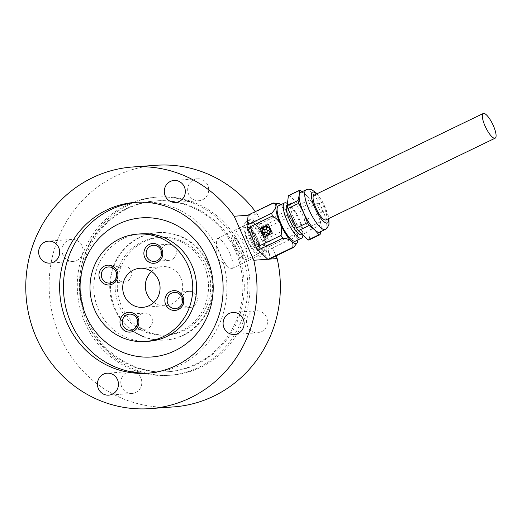 <?xml version="1.0" encoding="UTF-8"?>
<svg xmlns="http://www.w3.org/2000/svg" width="522" height="522" viewBox="0 0 522 522"><rect width="100%" height="100%" fill="white"/><g stroke="black" fill="none" stroke-linecap="round" stroke-linejoin="round"><path stroke-width="0.39" stroke-dasharray="2.61 1.96" d="M248.172 215.227L257.548 214.542A121.13 115.59 -94.2 0 0 255.388 211.58M155.928 165.291A121.13 115.59 -94.2 0 0 49.453 294.506A121.13 115.59 -94.2 0 0 173.552 406.912M257.548 214.542L275.981 255.95M82.032 245.823A11.014 10.505 -94.2 0 0 71.71 239.435A11.014 10.505 -94.2 0 0 62.033 251.186A11.014 10.505 -94.2 0 0 73.315 261.405A11.014 10.505 -94.2 0 0 82.032 245.823M207.697 185.14A11.014 10.505 -94.2 0 0 197.375 178.759A11.014 10.505 -94.2 0 0 187.698 190.504A11.014 10.505 -94.2 0 0 198.98 200.722A11.014 10.505 -94.2 0 0 207.697 185.14M266.488 317.18A11.014 10.505 -94.2 0 0 256.165 310.799A11.014 10.505 -94.2 0 0 246.482 322.544A11.014 10.505 -94.2 0 0 257.764 332.762A11.014 10.505 -94.2 0 0 266.488 317.18M140.823 377.863A11.014 10.505 -94.2 0 0 130.5 371.475A11.014 10.505 -94.2 0 0 120.817 383.226A11.014 10.505 -94.2 0 0 132.099 393.444A11.014 10.505 -94.2 0 0 140.823 377.863M241.96 248.811A89.321 85.23 -94.2 0 0 158.238 197.016A89.321 85.23 -94.2 0 0 79.729 292.3A89.321 85.23 -94.2 0 0 171.236 375.181A89.321 85.23 -94.2 0 0 241.96 248.811M151.563 271.466A19.575 18.681 85.8 0 1 162.583 266.625A19.575 18.681 85.8 0 1 182.641 284.797A19.575 18.681 85.8 0 1 165.435 305.677A19.575 18.681 85.8 0 1 153.827 302.492M269.404 259.121L267.766 259.245M116.543 276.693A8.078 7.706 -94.2 0 0 124.36 281.997A8.078 7.706 -94.2 0 0 130.754 270.572A8.078 7.706 -94.2 0 0 123.185 265.887A8.078 7.706 -94.2 0 0 116.223 272.269M161.422 255.023A8.078 7.706 -94.2 0 0 169.239 260.328A8.078 7.706 -94.2 0 0 175.633 248.896A8.078 7.706 -94.2 0 0 168.064 244.218A8.078 7.706 -94.2 0 0 161.102 250.599M182.419 302.179A8.078 7.706 -94.2 0 0 190.236 307.484A8.078 7.706 -94.2 0 0 196.631 296.059A8.078 7.706 -94.2 0 0 189.062 291.374A8.078 7.706 -94.2 0 0 182.1 297.755M137.54 323.849A8.078 7.706 -94.2 0 0 145.357 329.154A8.078 7.706 -94.2 0 0 151.752 317.728A8.078 7.706 -94.2 0 0 144.183 313.043A8.078 7.706 -94.2 0 0 137.214 319.425M236.596 250.501A85.647 81.732 -94.2 0 0 156.319 200.839A85.647 81.732 -94.2 0 0 81.034 292.203A85.647 81.732 -94.2 0 0 168.782 371.684A85.647 81.732 -94.2 0 0 236.596 250.501M239.768 248.968A89.321 85.23 -94.2 0 0 156.052 197.179A89.321 85.23 -94.2 0 0 77.543 292.457A89.321 85.23 -94.2 0 0 169.05 375.344A89.321 85.23 -94.2 0 0 239.768 248.968M206.32 265.718A48.944 46.706 -94.2 0 0 160.45 237.34A48.944 46.706 -94.2 0 0 117.43 289.553A48.944 46.706 -94.2 0 0 167.569 334.967A48.944 46.706 -94.2 0 0 206.32 265.718M204.135 265.881A48.944 46.706 -94.2 0 0 158.257 237.497A48.944 46.706 -94.2 0 0 115.238 289.71A48.944 46.706 -94.2 0 0 165.376 335.124A48.944 46.706 -94.2 0 0 204.135 265.881M208.363 263.838A53.838 51.371 -94.2 0 0 157.905 232.616A53.838 51.371 -94.2 0 0 110.579 290.049A53.838 51.371 -94.2 0 0 165.735 340.005A53.838 51.371 -94.2 0 0 208.363 263.838M207.632 263.891A53.838 51.371 -94.2 0 0 157.174 232.675A53.838 51.371 -94.2 0 0 109.855 290.101A53.838 51.371 -94.2 0 0 165.004 340.057A53.838 51.371 -94.2 0 0 207.632 263.891M235.135 250.612A85.647 81.732 -94.2 0 0 154.858 200.944A85.647 81.732 -94.2 0 0 79.579 292.313A85.647 81.732 -94.2 0 0 167.321 371.788A85.647 81.732 -94.2 0 0 235.135 250.612M149.514 373.06A85.647 81.732 -94.2 0 0 151.419 372.949A85.647 81.732 -94.2 0 0 219.233 251.767A85.647 81.732 -94.2 0 0 138.956 202.105A85.647 81.732 -94.2 0 0 137.058 202.268M141.273 233.83A53.838 51.371 -94.2 0 0 93.953 291.263A53.838 51.371 -94.2 0 0 149.103 341.218M264.465 236.76A19.699 5.514 64.2 0 0 248.948 220.917A19.699 5.514 64.2 0 0 253.627 239.585A19.699 5.514 64.2 0 0 265.339 254.86A19.699 5.514 64.2 0 0 264.465 236.76M229.7 253.177A16.639 4.652 64.2 0 0 217.504 238.554A16.639 4.652 64.2 0 0 216.376 241.412A16.639 4.652 64.2 0 0 220.545 255.558A16.639 4.652 64.2 0 0 229.034 267.623A16.639 4.652 64.2 0 0 231.977 268.523A16.639 4.652 64.2 0 0 229.7 253.177M260.909 238.104A16.639 4.652 64.2 0 0 248.707 223.481A16.639 4.652 64.2 0 0 247.8 224.721A16.639 4.652 64.2 0 0 251.754 240.492A16.639 4.652 64.2 0 0 261.646 253.392A16.639 4.652 64.2 0 0 263.179 253.451A16.639 4.652 64.2 0 0 260.909 238.104M248.191 215.057A24.469 6.845 -115.8 0 1 249.248 214.979L259.075 224.271A24.469 6.845 -115.8 0 1 260.843 227.024L269.476 246.404A24.469 6.845 -115.8 0 1 270.187 249.229L268.993 259.323M263.512 236.831A16.502 4.62 -115.8 0 1 261.907 250.351A16.502 4.62 -115.8 0 1 250.351 224.388A16.502 4.62 -115.8 0 1 263.512 236.831M235.65 246.475A14.681 4.104 -115.8 0 1 232.845 234.026A14.681 4.104 -115.8 0 1 233.647 232.929A14.681 4.104 -115.8 0 1 243.728 244.368A14.681 4.104 -115.8 0 1 246.417 259.375A14.681 4.104 -115.8 0 1 245.059 259.323A14.681 4.104 -115.8 0 1 235.65 246.475M256.844 239.826A14.681 4.104 64.2 0 0 251.898 231.187A14.681 4.104 64.2 0 0 246.084 226.926A14.681 4.104 64.2 0 0 248.087 240.466A14.681 4.104 64.2 0 0 258.853 253.366A14.681 4.104 64.2 0 0 259.134 246.162A14.681 4.104 64.2 0 0 256.844 239.826M300.633 192.429A22.022 6.16 -115.8 0 1 305.781 194.699L302.186 191.678M320.841 231.585L321.213 229.347A22.022 6.16 -115.8 0 1 319.79 232.094M288.385 195.646A24.469 6.845 -115.8 0 1 289.449 195.567L299.269 204.859L310.127 199.613A24.469 6.845 -115.8 0 1 311.902 202.366L301.044 207.612L309.67 226.992L320.528 221.746L316.782 211.782A22.022 6.16 -115.8 0 1 321.213 229.347L321.245 224.577L310.388 229.824L309.187 239.911M320.528 221.746A24.469 6.845 -115.8 0 1 321.245 224.577M309.67 226.992A24.469 6.845 -115.8 0 1 310.388 229.824M299.269 204.859A24.469 6.845 -115.8 0 1 301.044 207.612M280.966 204.644A22.022 6.16 -115.8 0 1 282.513 205.936C280.458 204.298 277.6 203.339 273.933 203.058L249.248 214.979M296.62 243.67L297.938 240.59C297.951 238.795 296.933 237.706 294.871 237.314L270.187 249.229M269.476 246.404L294.16 234.482C295.132 230.574 294.917 226.75 293.508 223.024A22.022 6.16 -115.8 0 1 297.997 239.905M294.16 234.482A24.469 6.845 -115.8 0 1 294.871 237.314M259.075 224.271L283.759 212.35A24.469 6.845 -115.8 0 1 285.527 215.103L260.843 227.024M235.977 247.513A4.894 1.37 -115.8 0 1 235.305 242.998A4.894 1.37 -115.8 0 1 238.665 246.808A4.894 1.37 -115.8 0 1 239.559 251.813A4.894 1.37 -115.8 0 1 235.977 247.513M233.947 247.663A11.68 3.269 -115.8 0 1 231.716 237.758A11.68 3.269 -115.8 0 1 240.374 245.986A11.68 3.269 -115.8 0 1 241.438 257.881A11.68 3.269 -115.8 0 1 233.947 247.663M318.485 207.671A4.894 1.37 -115.8 0 1 317.82 203.156A4.894 1.37 -115.8 0 1 321.18 206.966A4.894 1.37 -115.8 0 1 322.074 211.971A4.894 1.37 -115.8 0 1 318.485 207.671M310.127 199.613L305.781 194.699A22.022 6.16 -115.8 0 1 316.782 211.782L311.902 202.366M300.307 190.328L289.449 195.567M293.847 218.137A16.573 4.639 -115.8 0 1 291.583 202.856A16.573 4.639 -115.8 0 1 302.962 215.762A16.573 4.639 -115.8 0 1 305.996 232.708A16.573 4.639 -115.8 0 1 293.847 218.137M287.289 204.931A16.573 4.639 -115.8 0 1 287.348 204.898A16.573 4.639 -115.8 0 1 290.441 205.922A16.573 4.639 -115.8 0 1 302.884 231.69A16.573 4.639 -115.8 0 1 301.762 234.75M287.446 203.573A19.575 5.474 -115.8 0 1 288.196 204.128A19.575 5.474 -115.8 0 1 302.897 234.567A19.575 5.474 -115.8 0 1 302.89 235.037M278.428 205.87A19.575 5.474 -115.8 0 1 291.87 221.119A19.575 5.474 -115.8 0 1 295.452 241.131M283.759 212.35C284.562 209.922 284.144 207.789 282.513 205.936A22.022 6.16 -115.8 0 1 293.508 223.024C291.674 219.481 289.012 216.839 285.527 215.103M268.452 224.401L272.373 233.203L263.969 237.249M262.442 231.729L262.122 231.768A4.404 4.202 -94.2 0 0 265.019 235.03M263.584 229.667L263.61 229.667A1.468 1.403 85.8 0 1 265.117 231.031A1.468 1.403 85.8 0 1 263.812 232.597L263.825 232.597M264.067 227.024A4.404 4.202 -94.2 0 0 262.018 230.894M265.019 226.959L265.046 226.959A1.468 1.403 85.8 0 1 266.553 228.323A1.468 1.403 85.8 0 1 265.248 229.889L265.261 229.889M265.887 226.431A4.404 4.202 -94.2 0 0 264.83 226.659L264.967 226.966M269.567 228.173L269.332 228.408A1.468 1.403 85.8 0 1 268.158 230.496L268.171 230.496M267.93 227.566L267.962 227.566A1.468 1.403 85.8 0 1 268.758 227.755M268.321 230.652L268.295 230.652A1.468 1.403 85.8 0 1 269.802 232.42L270.089 232.584M269.398 233.184A1.468 1.403 85.8 0 1 268.523 233.582L268.51 233.582M265.613 231.951L265.639 231.951A1.468 1.403 85.8 0 1 267.14 233.282A1.468 1.403 85.8 0 1 265.907 234.874L265.842 235.207A4.404 4.202 -94.2 0 0 266.533 235.22M250.012 239.774A12.763 3.569 -115.8 0 1 248.922 227.905A12.763 3.569 -115.8 0 1 250.651 228.786A12.763 3.569 -115.8 0 1 260.23 248.635A12.763 3.569 -115.8 0 1 259.845 250.534A12.763 3.569 -115.8 0 1 250.012 239.774M254.025 237.523A15.308 4.28 64.2 0 0 266.233 249.066A15.308 4.28 64.2 0 0 255.512 224.982A15.308 4.28 64.2 0 0 254.025 237.523M255.108 237.445A11.68 3.269 -115.8 0 1 253.509 226.672A11.68 3.269 -115.8 0 1 261.535 235.768A11.68 3.269 -115.8 0 1 263.669 247.709A11.68 3.269 -115.8 0 1 255.108 237.445M250.873 239.487A11.68 3.269 -115.8 0 1 249.281 228.714A11.68 3.269 -115.8 0 1 251.46 229.439A11.68 3.269 -115.8 0 1 260.23 247.598A11.68 3.269 -115.8 0 1 259.441 249.751A11.68 3.269 -115.8 0 1 250.873 239.487M313.983 195.221A13.702 3.837 -115.8 0 1 314.401 195.117A13.702 3.837 -115.8 0 1 323.718 206.582A13.702 3.837 -115.8 0 1 325.904 219.906M316.573 193.975A17.128 4.789 -115.8 0 1 328.495 218.653M306.14 189.773A22.022 6.16 -115.8 0 1 321.258 206.927A22.022 6.16 -115.8 0 1 325.291 229.439M142.806 307.327L165.435 305.677M139.961 268.275L162.583 266.625M71.71 239.435L48.357 241.138M73.315 261.405L49.955 263.108M197.375 178.759L174.022 180.462M198.98 200.722L175.62 202.425M256.165 310.799L232.805 312.502M257.764 332.762L234.411 334.465M130.5 371.475L107.147 373.184M132.099 393.444L108.746 395.147M123.185 265.887L108.406 266.964M124.36 281.997L109.581 283.074M168.064 244.218L153.285 245.294M169.239 260.328L154.46 261.405M189.062 291.374L174.283 292.45M190.236 307.484L175.457 308.561M144.183 313.043L129.404 314.127M145.357 329.154L130.578 330.23M158.238 197.016L156.052 197.179M171.236 375.181L169.05 375.344M160.45 237.34L158.257 237.497M167.569 334.967L165.376 335.124M157.905 232.616L157.174 232.675M165.735 340.005L165.004 340.057M156.319 200.839L154.858 200.944M168.782 371.684L167.321 371.788M138.956 202.105L135.152 202.379M151.419 372.949L147.615 373.223M216.376 241.412L216.095 257.711L229.034 267.623M231.977 268.523L263.179 253.451M217.504 238.554L248.707 223.481M261.646 253.392L265.339 254.86M247.8 224.721L248.948 220.917M246.084 226.926L233.647 232.929M258.853 253.366L246.417 259.375M317.82 203.156L235.305 242.998M322.074 211.971L239.559 251.813M316.978 193.779L322.087 200.97L328.338 215.84L328.899 218.457M291.583 202.856L287.348 204.898M305.996 232.708L302.31 234.482M290.441 205.922L288.196 204.128M302.884 231.69L302.897 234.567M241.438 257.881L245.059 259.323M231.716 237.758L232.845 234.026M251.898 231.187L256.85 239.846L259.134 246.162M263.558 236.864C265.515 241.268 266.677 245.19 267.049 248.635L266.755 252.916C265.822 254.99 264.902 256.126 263.982 256.328C262.083 257.065 260.328 256.954 258.716 255.989C254.012 252.987 249.757 246.678 245.947 237.066C243.794 230.509 243.2 226.307 244.172 224.46C244.263 223.429 245.183 222.294 246.952 221.074C247.552 220.349 249.262 220.447 252.087 221.354C257.105 225.165 260.928 230.332 263.558 236.864M248.922 227.905C250.41 227.599 251.167 227.174 251.193 226.62L251.141 227.435C251.199 229.739 252.178 233.112 254.07 237.556C257.098 245.196 263.493 251.219 262.266 249.555C261.822 249.235 261.013 249.562 259.845 250.534M253.509 226.672L249.281 228.714M263.669 247.709L259.441 249.751M251.46 229.439L250.651 228.786M260.23 247.598L260.23 248.635"/><path stroke-width="0.78" d="M150.192 408.615A121.13 115.59 -94.2 0 1 26.1 296.209A121.13 115.59 -94.2 0 1 132.568 166.994A121.13 115.59 -94.2 0 1 234.195 216.245L253.79 260.263A121.13 115.59 -94.2 0 1 150.192 408.615L173.552 406.912A121.13 115.59 -94.2 0 0 277.149 258.56L269.404 259.121M58.679 247.526A11.014 10.505 -94.2 0 0 48.357 241.138A11.014 10.505 -94.2 0 0 38.674 252.889A11.014 10.505 -94.2 0 0 49.955 263.108A11.014 10.505 -94.2 0 0 58.679 247.526M184.344 186.843A11.014 10.505 -94.2 0 0 174.022 180.462A11.014 10.505 -94.2 0 0 164.339 192.207A11.014 10.505 -94.2 0 0 175.62 202.425A11.014 10.505 -94.2 0 0 184.344 186.843M243.128 318.883A11.014 10.505 -94.2 0 0 232.805 312.502A11.014 10.505 -94.2 0 0 223.129 324.247A11.014 10.505 -94.2 0 0 234.411 334.465A11.014 10.505 -94.2 0 0 243.128 318.883M117.463 379.566A11.014 10.505 -94.2 0 0 107.147 373.184A11.014 10.505 -94.2 0 0 97.464 384.929A11.014 10.505 -94.2 0 0 108.746 395.147A11.014 10.505 -94.2 0 0 117.463 379.566M215.429 252.048A85.647 81.732 -94.2 0 0 135.152 202.379A85.647 81.732 -94.2 0 0 59.867 293.749A85.647 81.732 -94.2 0 0 147.615 373.223A85.647 81.732 -94.2 0 0 215.429 252.048M158.31 279.629A19.575 18.681 -94.2 0 0 139.961 268.275A19.575 18.681 -94.2 0 0 124.458 295.974A19.575 18.681 -94.2 0 0 142.806 307.327A19.575 18.681 -94.2 0 0 158.31 279.629M117.013 270.925A9.911 9.455 -94.2 0 0 100.687 269.332A9.911 9.455 -94.2 0 0 107.63 284.927A9.911 9.455 -94.2 0 0 117.013 270.925M161.892 249.248A9.911 9.455 -94.2 0 0 145.573 247.663A9.911 9.455 -94.2 0 0 152.515 263.251A9.911 9.455 -94.2 0 0 161.892 249.248M182.889 296.411A9.911 9.455 -94.2 0 0 166.564 294.819A9.911 9.455 -94.2 0 0 173.506 310.414A9.911 9.455 -94.2 0 0 182.889 296.411M138.01 318.081A9.911 9.455 -94.2 0 0 121.685 316.489A9.911 9.455 -94.2 0 0 128.627 332.083A9.911 9.455 -94.2 0 0 138.01 318.081M187.927 265.326A53.838 51.371 -94.2 0 0 137.469 234.11A53.838 51.371 -94.2 0 0 90.149 291.544A53.838 51.371 -94.2 0 0 145.299 341.499A53.838 51.371 -94.2 0 0 187.927 265.326M255.388 211.58A121.13 115.59 -94.2 0 0 155.928 165.291L132.568 166.994M275.981 255.95L277.149 258.56M153.827 302.492A19.575 18.681 85.8 0 1 147.08 294.323A19.575 18.681 85.8 0 1 151.563 271.466M234.195 216.245L248.172 215.227M267.766 259.245L253.79 260.263M116.223 272.269A8.078 7.706 -94.2 0 0 116.543 276.693M115.975 271.649A8.078 7.706 -94.2 0 0 108.406 266.964A8.078 7.706 -94.2 0 0 101.307 275.583A8.078 7.706 -94.2 0 0 109.581 283.074A8.078 7.706 -94.2 0 0 115.975 271.649M161.102 250.599A8.078 7.706 -94.2 0 0 161.422 255.023M160.854 249.979A8.078 7.706 -94.2 0 0 153.285 245.294A8.078 7.706 -94.2 0 0 146.186 253.907A8.078 7.706 -94.2 0 0 154.46 261.405A8.078 7.706 -94.2 0 0 160.854 249.979M182.1 297.755A8.078 7.706 -94.2 0 0 182.419 302.179M181.852 297.135A8.078 7.706 -94.2 0 0 174.283 292.45A8.078 7.706 -94.2 0 0 167.184 301.07A8.078 7.706 -94.2 0 0 175.457 308.561A8.078 7.706 -94.2 0 0 181.852 297.135M137.214 319.425A8.078 7.706 -94.2 0 0 137.54 323.849M136.973 318.805A8.078 7.706 -94.2 0 0 129.404 314.127A8.078 7.706 -94.2 0 0 122.305 322.74A8.078 7.706 -94.2 0 0 130.578 330.23A8.078 7.706 -94.2 0 0 136.973 318.805M137.058 202.268A85.647 81.732 -94.2 0 0 63.677 293.468A85.647 81.732 -94.2 0 0 149.514 373.06M206.934 258.305A69.746 66.548 -94.2 0 0 92.061 247.108A69.746 66.548 -94.2 0 0 140.92 356.846A69.746 66.548 -94.2 0 0 206.934 258.305M145.299 341.499L149.103 341.218A53.838 51.371 -94.2 0 0 191.731 265.052A53.838 51.371 -94.2 0 0 141.273 233.83L137.469 234.11M258.109 250.11L282.793 238.195C286.447 238.463 289.305 239.422 291.367 241.066C292.999 242.906 293.416 245.046 292.62 247.48A24.469 6.845 -115.8 0 0 293.677 247.402L268.993 259.323A24.469 6.845 -115.8 0 1 267.93 259.401L258.109 250.11A24.469 6.845 -115.8 0 1 256.335 247.356L247.709 227.977A24.469 6.845 -115.8 0 1 246.991 225.152L248.191 215.057L272.875 203.136A24.469 6.845 -115.8 0 1 273.822 203.045A24.469 6.845 -115.8 0 1 273.933 203.058M299.243 190.406L299.217 195.176L298.049 200.494L287.191 205.74L288.385 195.646L299.243 190.406A24.469 6.845 -115.8 0 1 300.307 190.328L302.186 191.678M328.899 218.457L328.984 224.375L327.235 227.977L325.291 229.439L319.79 232.094A22.022 6.16 -115.8 0 1 314.642 229.83L318.988 234.75L308.13 239.989L298.303 230.704L309.161 225.458L314.642 229.83A22.022 6.16 -115.8 0 1 303.647 212.741L307.393 222.705L296.535 227.951L287.903 208.572L298.76 203.326L303.647 212.741A22.022 6.16 -115.8 0 1 299.217 195.176A22.022 6.16 -115.8 0 1 300.633 192.429L306.14 189.773L308.482 189.16L311.38 189.59L315.464 192.233L316.978 193.779M298.76 203.326A24.469 6.845 -115.8 0 1 298.049 200.494M309.161 225.458A24.469 6.845 -115.8 0 1 307.393 222.705M308.13 239.989A24.469 6.845 -115.8 0 0 309.187 239.911L320.045 234.672A24.469 6.845 -115.8 0 1 318.988 234.75M320.045 234.672L320.841 231.585M287.903 208.572A24.469 6.845 -115.8 0 1 287.191 205.74M298.303 230.704A24.469 6.845 -115.8 0 1 296.535 227.951M272.875 203.136C274.931 203.528 275.949 204.617 275.942 206.412A22.022 6.16 -115.8 0 1 278.435 203.502A22.022 6.16 -115.8 0 1 280.966 204.644M247.709 227.977L272.393 216.062C275.877 217.798 278.533 220.441 280.373 223.977A22.022 6.16 -115.8 0 1 275.942 206.412C275.505 208.408 274.089 210.679 271.681 213.23L246.991 225.152M272.393 216.062A24.469 6.845 -115.8 0 1 271.681 213.23M297.997 239.905A22.022 6.16 -115.8 0 1 297.938 240.59A22.022 6.16 -115.8 0 1 297.312 242.6A22.022 6.16 -115.8 0 1 291.367 241.066A22.022 6.16 -115.8 0 1 280.373 223.977C281.776 227.709 281.991 231.533 281.019 235.442L256.335 247.356M282.793 238.195A24.469 6.845 -115.8 0 1 281.019 235.442M293.677 247.402L297.312 242.6M292.62 247.48L267.93 259.401M302.31 234.482L301.762 234.75A16.573 4.639 -115.8 0 1 289.612 220.186A16.573 4.639 -115.8 0 1 287.289 204.931M302.89 235.037A19.575 5.474 -115.8 0 1 301.572 238.176A19.575 5.474 -115.8 0 1 287.217 220.976A19.575 5.474 -115.8 0 1 284.542 202.914A19.575 5.474 -115.8 0 1 287.446 203.573M301.572 238.176L295.452 241.131A19.575 5.474 -115.8 0 1 281.104 223.925A19.575 5.474 -115.8 0 1 278.428 205.87L284.542 202.914M263.969 237.249L272.347 233.203L268.425 224.401L260.047 228.447L263.969 237.249M268.432 224.408L260.073 228.447L263.988 237.236M265.032 226.959A1.468 1.403 85.8 0 0 264.967 226.966L264.941 226.966A1.468 1.403 85.8 0 1 266.527 228.323A1.468 1.403 85.8 0 1 263.864 228.988A1.468 1.403 85.8 0 1 264.204 227.331L264.041 227.024A4.404 4.202 -94.2 0 0 261.992 230.9L262.344 230.855A1.468 1.403 85.8 0 1 263.597 229.667M262.344 230.855L262.318 230.855A1.468 1.403 85.8 0 1 265.091 231.031A1.468 1.403 85.8 0 1 262.442 231.729L262.096 231.775A4.404 4.202 -94.2 0 0 264.993 235.037L265.052 234.704A1.468 1.403 85.8 0 1 265.613 231.951A1.468 1.403 85.8 0 1 267.114 233.288A1.468 1.403 85.8 0 1 265.881 234.874L265.815 235.207A4.404 4.202 -94.2 0 0 269.652 233.354L269.372 233.19A1.468 1.403 85.8 0 1 267.01 232.218A1.468 1.403 85.8 0 1 268.295 230.652A1.468 1.403 85.8 0 1 269.776 232.42L270.063 232.584A4.404 4.202 -94.2 0 0 269.541 228.179L269.306 228.408A1.468 1.403 85.8 0 1 268.145 230.496A1.468 1.403 85.8 0 1 266.67 229.132A1.468 1.403 85.8 0 1 267.943 227.566M268.145 230.496A1.468 1.403 85.8 0 1 266.644 229.138A1.468 1.403 85.8 0 1 268.732 227.762L268.993 227.527A4.404 4.202 -94.2 0 0 265.887 226.431L265.874 226.431A4.404 4.202 -94.2 0 0 264.804 226.659L264.941 226.966M270.063 232.584L270.089 232.584A4.404 4.202 -94.2 0 0 269.567 228.173L269.541 228.179M268.523 233.582A1.468 1.403 85.8 0 1 267.036 232.218A1.468 1.403 85.8 0 1 268.308 230.652M266.52 235.22L266.546 235.213A4.404 4.202 -94.2 0 0 266.546 235.213A4.404 4.202 -94.2 0 0 269.678 233.354L269.372 233.19M264.993 235.037L265.078 234.698A1.468 1.403 85.8 0 1 265.626 231.951M263.799 232.597A1.468 1.403 85.8 0 1 262.416 231.735M261.992 230.9L262.318 230.855M265.235 229.889A1.468 1.403 85.8 0 1 264.178 227.338M268.993 227.527L268.967 227.533A4.404 4.202 -94.2 0 0 265.874 226.431M495.156 138.173L325.904 219.906A13.702 3.837 -115.8 0 1 316.495 209.231A13.702 3.837 -115.8 0 1 313.983 195.221L483.241 113.496A13.702 3.837 -115.8 0 1 483.659 113.385A13.702 3.837 -115.8 0 1 492.977 124.849A13.702 3.837 -115.8 0 1 495.156 138.173A13.702 3.837 -115.8 0 1 485.747 127.498A13.702 3.837 -115.8 0 1 483.241 113.496M328.495 218.653A17.128 4.789 -115.8 0 1 324.273 221.994A17.128 4.789 -115.8 0 1 314.838 207.939A17.128 4.789 -115.8 0 1 311.393 194.236A17.128 4.789 -115.8 0 1 316.573 193.975M325.291 229.439A22.022 6.16 -115.8 0 1 309.148 210.085A22.022 6.16 -115.8 0 1 306.14 189.773M278.435 203.502L273.822 203.045"/></g></svg>
